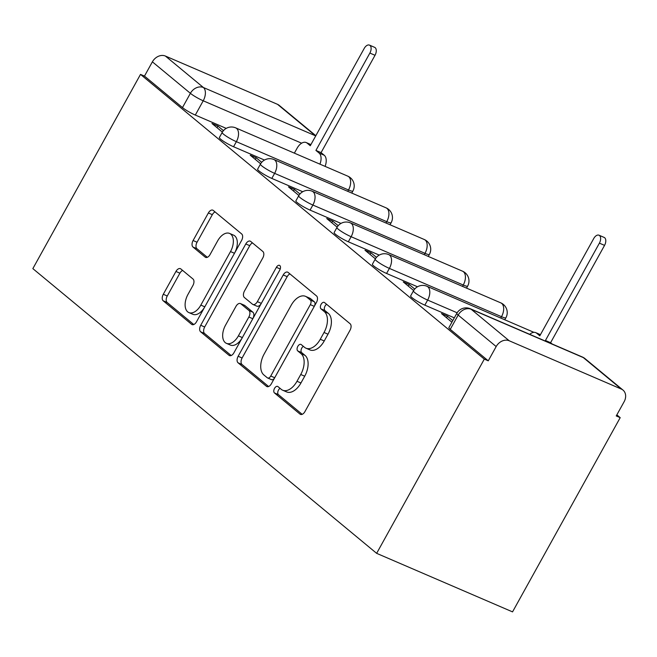 <?xml version="1.0" encoding="UTF-8"?>
<svg xmlns="http://www.w3.org/2000/svg" width="657" height="657" viewBox="0 0 657 657"><rect width="100%" height="100%" fill="white"/><g stroke="black" fill="none" stroke-linecap="round" stroke-linejoin="round"><path stroke-width="0.99" d="M274.527 388.377A3.646 2.127 -66.7 0 0 274.454 392.935L300.027 414.115A5.215 3.039 -66.7 0 0 300.471 414.386A5.215 3.039 -66.7 0 0 304.938 411.586L350.017 330.274A5.215 3.039 -66.7 0 0 350.115 323.761L324.542 302.581A3.646 2.127 -66.7 0 0 324.23 302.392A3.646 2.127 -66.7 0 0 321.101 304.347A3.646 2.127 -66.7 0 0 321.035 308.905L324.344 311.648A16.688 9.74 -66.7 0 1 324.032 332.483L320.279 339.258A16.688 9.74 -66.7 0 1 305.973 348.202A16.688 9.74 -66.7 0 1 304.561 347.339L301.251 344.597A3.646 2.127 -66.7 0 0 300.939 344.408A3.646 2.127 -66.7 0 0 297.81 346.362A3.646 2.127 -66.7 0 0 297.744 350.92L301.054 353.663A16.688 9.74 -66.7 0 1 300.742 374.498L296.989 381.274A16.688 9.74 -66.7 0 1 282.682 390.217A16.688 9.74 -66.7 0 1 281.27 389.355L277.96 386.612A3.646 2.127 -66.7 0 0 277.656 386.423A3.646 2.127 -66.7 0 0 274.527 388.377M280.054 388.344A3.646 2.127 -66.7 0 0 278.486 390.086A3.646 2.127 -66.7 0 0 278.42 394.643L302.187 414.329M326.636 304.322A3.646 2.127 -66.7 0 0 325.059 306.055A3.646 2.127 -66.7 0 0 324.993 310.613L328.303 313.356L324.344 311.648M303.345 346.329A3.646 2.127 -66.7 0 0 301.777 348.07A3.646 2.127 -66.7 0 0 301.703 352.628L305.012 355.371L301.054 353.663M180.847 268.943A5.215 3.039 -66.7 0 0 180.404 268.672A5.215 3.039 -66.7 0 0 175.936 271.464L163.289 294.279A5.215 3.039 -66.7 0 0 163.191 300.791L191.598 324.312A5.215 3.039 -66.7 0 0 192.033 324.583A5.215 3.039 -66.7 0 0 196.509 321.79L241.579 240.47A5.215 3.039 -66.7 0 0 241.677 233.958L213.279 210.437A5.215 3.039 -66.7 0 0 212.835 210.166A5.215 3.039 -66.7 0 0 208.368 212.958L193.092 240.519A5.215 3.039 -66.7 0 0 192.994 247.032L205.148 257.101A5.215 3.039 -66.7 0 0 205.592 257.372A5.215 3.039 -66.7 0 0 210.059 254.571L217.631 240.905A13.945 8.139 -66.7 0 1 229.589 233.432A13.945 8.139 -66.7 0 1 230.508 251.574L200.837 305.103A13.945 8.139 -66.7 0 1 188.879 312.584A13.945 8.139 -66.7 0 1 187.959 294.443L192.903 285.516A5.215 3.039 -66.7 0 0 193.002 279.011L180.847 268.943M140.508 74.397L484.308 359.116L376.65 553.342L32.85 268.623L140.508 74.397L144.474 76.105L152.383 61.84A10.627 8.508 -50.4 0 1 165.408 56.05L277.533 104.34A10.627 8.508 -50.4 0 1 279.209 105.366L315.836 135.703M238.146 356.275A5.215 3.039 -66.7 0 0 238.048 362.787L266.455 386.308A5.215 3.039 -66.7 0 0 266.898 386.579A5.215 3.039 -66.7 0 0 271.366 383.778L316.436 302.466A5.215 3.039 -66.7 0 0 316.534 295.954L288.136 272.433A5.215 3.039 -66.7 0 0 287.692 272.162A5.215 3.039 -66.7 0 0 283.224 274.954L238.146 356.275L242.113 357.983A5.215 3.039 -66.7 0 0 242.014 364.487L268.614 386.521M229.022 355.306L200.623 331.785A5.215 3.039 -66.7 0 1 200.722 325.272L245.792 243.961A5.215 3.039 -66.7 0 1 250.26 241.16A5.215 3.039 -66.7 0 1 250.703 241.439L262.857 251.5A5.215 3.039 -66.7 0 1 262.759 258.012L244.486 290.994A5.215 3.039 -66.7 0 0 244.388 297.506L252.452 304.183A5.215 3.039 -66.7 0 0 252.888 304.454A5.215 3.039 -66.7 0 0 257.363 301.653L276.392 267.325A3.646 2.127 -66.7 0 1 279.521 265.362A3.646 2.127 -66.7 0 1 279.759 270.109L233.933 352.784A5.215 3.039 -66.7 0 1 229.465 355.577A5.215 3.039 -66.7 0 1 229.022 355.306L229.966 355.716M226.222 128.378L195.31 115.057L203.218 100.792A10.627 1.454 -151 0 1 190.39 93.319L152.383 61.84M621.325 389.067L583.317 357.589L471.192 309.291L509.208 340.769L621.325 389.067A10.627 8.508 129.6 0 1 623 390.086A10.627 8.508 129.6 0 1 624.15 401.682L616.241 415.947L620.2 417.655L616.841 414.871M620.2 417.655L512.542 611.881L376.65 553.342M509.208 340.769A10.627 8.508 129.6 0 0 496.175 346.559L458.167 315.081A10.627 1.454 -151 0 1 456.804 313.348L448.895 327.613A10.627 1.454 -151 0 0 450.259 329.346L458.167 315.081A10.627 8.508 129.6 0 1 471.192 309.291A10.627 6.2 -66.7 0 0 470.297 308.741A10.627 10.627 0 0 0 456.804 313.348M484.308 359.116L488.266 360.824L496.175 346.559M452.788 320.583L447.433 316.148L446.538 317.766M447.433 316.148L441.496 313.586L451.893 322.201M414.715 289.047L409.18 284.465L408.284 286.082M409.18 284.465L403.242 281.902L413.647 290.525M376.461 257.372L370.926 252.781L370.031 254.399M370.926 252.781L364.988 250.227L375.393 258.842M338.207 225.688L332.672 221.105L331.777 222.723M332.672 221.105L326.726 218.543L337.14 227.158M299.953 194.004L294.418 189.421L293.523 191.039M294.418 189.421L288.472 186.859L298.878 195.482M261.7 162.328L256.164 157.737L255.269 159.364M256.164 157.737L250.218 155.183L260.624 163.798M264.475 160.053L233.564 146.741L236.372 141.674A10.627 1.454 -151 0 1 226.624 136.41A10.627 1.454 -151 0 1 222.173 132.468L219.364 137.527A10.627 1.454 29 0 0 223.815 141.477A10.627 1.454 29 0 0 233.564 146.741M302.729 191.737L271.817 178.417L274.626 173.358A10.627 1.454 -151 0 1 264.878 168.093A10.627 1.454 -151 0 1 260.427 164.143L257.618 169.21A10.627 1.454 29 0 0 262.069 173.161A10.627 1.454 29 0 0 271.817 178.417M340.983 223.413L310.071 210.1L312.88 205.041A10.627 1.454 -151 0 1 303.132 199.777A10.627 1.454 -151 0 1 298.68 195.827L295.872 200.886A10.627 1.454 29 0 0 300.323 204.836A10.627 1.454 29 0 0 310.071 210.1M379.237 255.097L348.325 241.784L351.134 236.717A10.627 1.454 -151 0 1 341.385 231.453A10.627 1.454 -151 0 1 336.934 227.503L334.126 232.57A10.627 1.454 29 0 0 338.585 236.52A10.627 1.454 29 0 0 348.325 241.784M417.491 286.781L386.579 273.46L389.387 268.401A10.627 1.454 -151 0 1 379.639 263.137A10.627 1.454 -151 0 1 375.188 259.187L372.379 264.254A10.627 1.454 29 0 0 376.839 268.196A10.627 1.454 29 0 0 386.579 273.46M454.307 317.84L424.833 305.144L427.641 300.077A10.627 1.454 -151 0 1 417.893 294.821A10.627 1.454 -151 0 1 413.442 290.87L410.641 295.929A10.627 1.454 29 0 0 415.093 299.879A10.627 1.454 29 0 0 424.833 305.144M223.446 130.644L217.91 126.062L211.965 123.5L222.37 132.114M217.91 126.062L217.015 127.68M144.474 76.105L182.482 107.584A10.627 1.454 29 0 0 195.31 115.057M488.266 360.824L450.259 329.346M282.682 390.217L286.649 391.925A16.688 9.74 -66.7 0 0 300.947 382.982L296.989 381.274M305.012 355.371A16.688 9.74 -66.7 0 1 304.708 376.206L300.947 382.982M305.973 348.202L309.932 349.91A16.688 9.74 -66.7 0 0 324.238 340.967L320.279 339.258M328.303 313.356A16.688 9.74 -66.7 0 1 327.991 334.191L324.238 340.967M289.934 273.928A5.215 3.039 -66.7 0 0 287.183 276.663L242.113 357.983M267.309 377.791A3.646 2.127 -66.7 0 0 267.621 377.98A3.646 2.127 -66.7 0 0 270.75 376.026L310.318 304.643A3.646 2.127 -66.7 0 0 310.383 300.085L306.893 297.194A16.688 9.74 -66.7 0 0 305.48 296.332A16.688 9.74 -66.7 0 0 291.174 305.275L264.13 354.066A16.688 9.74 -66.7 0 0 263.818 374.901L267.309 377.791M271.275 379.5A3.646 2.127 -66.7 0 0 271.579 379.689A3.646 2.127 -66.7 0 0 274.708 377.726L270.75 376.026M305.48 296.332L309.439 298.032A16.688 9.74 -66.7 0 1 310.851 298.902L314.342 301.793A3.646 2.127 -66.7 0 1 314.276 306.351L274.708 377.726M231.182 355.519L204.582 333.493L200.623 331.785M252.51 242.926A5.215 3.039 -66.7 0 0 249.759 245.669L204.68 326.981A5.215 3.039 -66.7 0 0 204.582 333.493M252.888 304.454L256.854 306.162A5.215 3.039 -66.7 0 0 261.322 303.362L279.907 269.838M225.515 325.215A13.945 8.139 -66.7 0 0 226.435 343.356A13.945 8.139 -66.7 0 0 238.392 335.875L248.847 317.019A5.215 3.039 -66.7 0 0 248.946 310.506L240.881 303.83A5.215 3.039 -66.7 0 0 240.437 303.559A5.215 3.039 -66.7 0 0 235.97 306.351L225.515 325.215M226.435 343.356L230.393 345.065A13.945 8.139 -66.7 0 0 242.351 337.583L238.392 335.875M240.437 303.559L244.404 305.259A5.215 3.039 -66.7 0 1 244.839 305.53L252.904 312.215A5.215 3.039 -66.7 0 1 252.805 318.719L242.351 337.583M188.879 312.584L192.846 314.292A13.945 8.139 -66.7 0 0 204.795 306.811L200.837 305.103M229.589 233.432L233.555 235.132A13.945 8.139 -66.7 0 1 234.475 253.282L204.795 306.811M215.077 211.932A5.215 3.039 -66.7 0 0 212.326 214.667L197.051 242.228A5.215 3.039 -66.7 0 0 196.952 248.74L207.308 257.314M182.646 270.438A5.215 3.039 -66.7 0 0 179.895 273.172L167.256 295.987A5.215 3.039 -66.7 0 0 167.157 302.499L193.758 324.525M546.985 341.771L545.441 340.49L599.398 243.147A6.11 3.564 -66.7 0 0 598.995 235.206A6.11 3.564 -66.7 0 0 593.764 238.483L539.799 335.826L536.613 333.181A10.627 6.2 -66.7 0 0 535.718 332.631A10.627 6.2 -66.7 0 0 529.731 334.339M598.995 235.206L604.144 237.423A6.11 3.564 113.3 0 1 604.555 245.373L550.591 342.708L552.143 343.989M550.591 342.708L545.441 340.49M319.926 164.151A10.627 6.2 -66.7 0 0 319.105 153.048L315.918 150.412L369.875 53.069A6.11 3.564 -66.7 0 0 369.472 45.119A6.11 3.564 -66.7 0 0 364.233 48.396L310.276 145.739L307.09 143.095A10.627 6.2 -66.7 0 0 306.195 142.544A10.627 6.2 -66.7 0 0 297.087 148.244L294.369 153.138M369.472 45.119L374.621 47.337A6.11 3.564 113.3 0 1 375.024 55.287L321.068 152.629L324.254 155.266A10.627 6.2 113.3 0 1 325.075 166.369M321.068 152.629L315.918 150.412M278.42 394.643L274.454 392.935M324.993 310.613L321.035 308.905M301.703 352.628L297.744 350.92M351.766 193.068L352.883 191.064A10.627 1.454 -151 0 1 348.497 189.972L236.372 141.674A10.627 6.2 113.3 0 0 236.569 128.411A10.627 6.2 113.3 0 0 235.666 127.86A10.627 10.627 0 0 0 222.173 132.468M347.742 191.335L348.497 189.972A10.627 6.2 -66.7 0 0 348.695 176.708A10.627 6.2 113.3 0 0 347.791 176.158L235.666 127.86M390.02 224.751L391.137 222.739A10.627 1.454 -151 0 1 386.751 221.655L274.626 173.358A10.627 6.2 113.3 0 0 274.823 160.094A10.627 6.2 113.3 0 0 273.92 159.536A10.627 10.627 0 0 0 260.427 164.143M385.996 223.019L386.751 221.655A10.627 6.2 -66.7 0 0 386.948 208.384A10.627 6.2 113.3 0 0 386.045 207.834L273.92 159.536M428.274 256.435L429.391 254.423A10.627 1.454 -151 0 1 425.005 253.339L312.88 205.041A10.627 6.2 113.3 0 0 313.077 191.77A10.627 6.2 113.3 0 0 312.174 191.22A10.627 10.627 0 0 0 298.68 195.827M424.25 254.694L425.005 253.339A10.627 6.2 -66.7 0 0 425.202 240.068A10.627 6.2 113.3 0 0 424.299 239.518L312.174 191.22M466.527 288.111L467.644 286.107A10.627 1.454 -151 0 1 463.259 285.015L351.134 236.717A10.627 6.2 113.3 0 0 351.331 223.454A10.627 6.2 113.3 0 0 350.427 222.895A10.627 10.627 0 0 0 336.934 227.503M462.503 286.378L463.259 285.015A10.627 6.2 -66.7 0 0 463.456 271.752A10.627 6.2 113.3 0 0 462.553 271.193L350.427 222.895M504.79 319.795L505.898 317.783A10.627 1.454 -151 0 1 501.513 316.699L389.387 268.401A10.627 6.2 113.3 0 0 389.585 255.13A10.627 6.2 113.3 0 0 388.681 254.579A10.627 10.627 0 0 0 375.188 259.187M500.757 318.054L501.513 316.699A10.627 6.2 -66.7 0 0 501.71 303.427A10.627 6.2 113.3 0 0 500.806 302.877L388.681 254.579M301.645 143.193L203.218 100.792A10.627 6.2 113.3 0 0 203.415 87.521L315.541 135.818L277.533 104.34M165.408 56.05L203.415 87.521A10.627 8.508 129.6 0 0 190.39 93.319L182.482 107.584M457.132 312.781L427.641 300.077A10.627 6.2 113.3 0 0 427.838 286.813A10.627 6.2 113.3 0 0 426.935 286.263A10.627 10.627 0 0 0 413.442 290.87M582.422 357.03A10.627 6.2 -66.7 0 1 583.317 357.589A10.627 8.508 -50.4 0 1 584.993 358.607A10.627 10.627 0 0 0 582.422 357.03L470.297 308.741M304.708 376.206L300.742 374.498M327.991 334.191L324.032 332.483M300.972 414.518L300.027 414.115M287.183 276.663L283.224 274.954M267.391 386.71L266.455 386.308M242.014 364.487L238.048 362.787M314.276 306.351L310.318 304.643M314.342 301.793L310.383 300.085M310.851 298.902L306.893 297.194M204.68 326.981L200.722 325.272M249.759 245.669L245.792 243.961M261.322 303.362L257.363 301.653M280.252 268.984L276.392 267.325M252.805 318.719L248.847 317.019M252.904 312.215L248.946 310.506M244.839 305.53L240.881 303.83M234.475 253.282L230.508 251.574M206.093 257.503L205.148 257.101M196.952 248.74L192.994 247.032M197.051 242.228L193.092 240.519M212.326 214.667L208.368 212.958M192.534 324.714L191.598 324.312M167.157 302.499L163.191 300.791M167.256 295.987L163.289 294.279M179.895 273.172L175.936 271.464M540.374 334.799L536.613 333.181M604.555 245.373L599.398 243.147M310.843 144.712L307.09 143.095M324.254 155.266L319.105 153.048M375.024 55.287L369.875 53.069M426.935 286.263L533.903 332.335M505.898 317.783A10.627 10.627 0 0 0 500.806 302.877M467.644 286.107A10.627 10.627 0 0 0 462.553 271.193M429.391 254.423A10.627 10.627 0 0 0 424.299 239.518M391.137 222.739A10.627 10.627 0 0 0 386.045 207.834M352.883 191.064A10.627 10.627 0 0 0 347.791 176.158M623 390.086L584.993 358.607M271.579 379.689L267.621 377.98M540.448 334.668L535.718 332.631M310.917 144.581L306.195 142.544"/></g></svg>
